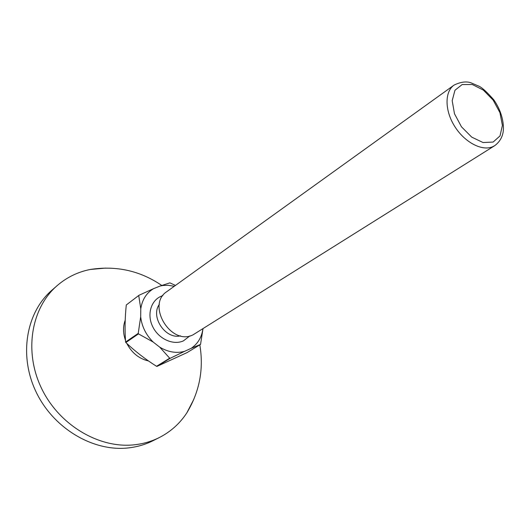 <?xml version="1.0" encoding="UTF-8"?>
<svg xmlns="http://www.w3.org/2000/svg" width="530" height="530" viewBox="0 0 530 530"><rect width="100%" height="100%" fill="white"/><g stroke="black" fill="none" stroke-linecap="round" stroke-linejoin="round"><path stroke-width="0.79" d="M454.018 85.125L166.897 291.579C145.975 304.796 170.991 346.269 193.046 334.827L494.722 145.664C498.935 142.497 501.638 138.469 502.824 133.58C504.229 128.359 503.851 114.195 493.741 99.759C487.322 92.498 482.572 88.066 479.491 86.456L470.667 82.68C465.923 81.196 460.378 82.011 454.018 85.125C444.617 91.69 444.663 110.313 454.535 126.127C464.293 142 481.571 151.308 492.33 146.87L494.722 145.664M125.226 320.147C122.894 326.493 122.98 333.218 125.484 340.326M126.816 343.447C131.771 352.9 139.026 358.75 148.566 360.99M202.983 328.792L200.539 344.421L187.05 352.616L157.026 366.369L170.209 358.273L169.693 358.194L156.522 366.29L157.026 366.369M156.522 366.29C145.253 359.168 135.024 351.251 125.842 342.546L138.489 333.887L138.231 333.37L125.59 342.029L125.842 342.546M125.59 342.029C124.729 330.289 124.954 317.934 126.279 304.975L139.019 295.27L126.279 304.975M174.297 286.26L168.109 285.286L163.041 285.478L160.1 286.034L153.587 288.651C146.446 292.951 142.172 299.675 140.781 308.811L140.682 316.781C141.815 326.467 145.969 334.88 153.15 342.029L159.749 347.17C168.162 352.178 176.483 353.556 184.705 351.291L191.111 348.362C197.736 343.904 201.678 337.391 202.924 328.832M160.1 286.034L169.845 282.861L175.47 285.418M191.111 348.362L200.539 344.421M170.209 358.273L184.705 351.291M159.749 347.17L169.693 358.194M138.489 333.887L153.15 342.029M140.682 316.781L138.231 333.37M138.754 295.68L140.781 308.811M153.587 288.651L139.019 295.27M193.834 399.302L186.858 412.824C179.895 423.477 170.72 431.718 159.325 437.548C151.686 441.384 143.445 443.789 134.6 444.776C99.295 448.857 59.082 425.159 41.466 388.212C23.698 351.317 31.336 307.857 57.16 285.617C66.833 277.289 77.89 271.903 90.339 269.465L105.603 268.087M159.325 437.548L153.064 440.695C145.458 444.504 137.27 446.909 128.485 447.903C93.406 452.004 53.53 428.584 36.113 391.995C18.543 355.458 26.202 312.362 51.887 290.228L57.16 285.617M493.125 142.066L483.029 142.537L471.7 137.104L461.471 126.809L454.488 113.764L452.183 100.687L454.965 90.259L462.18 84.528L472.303 84.502L483.327 90.08L493.158 100.11L499.949 112.685L502.407 125.431L500.009 135.925L493.125 142.066M159.345 304.386C150.149 316.774 165.552 339.677 180.492 335.834M189.892 335.894L183.453 340.85C172.992 345.706 158.013 338.65 152.375 325.957C146.552 313.336 151.713 298.894 162.836 295.66M90.445 269.445C116.408 265.444 140.178 270.77 161.749 285.425M199.817 344.864C203.904 369.019 199.585 391.67 186.858 412.824"/></g></svg>
